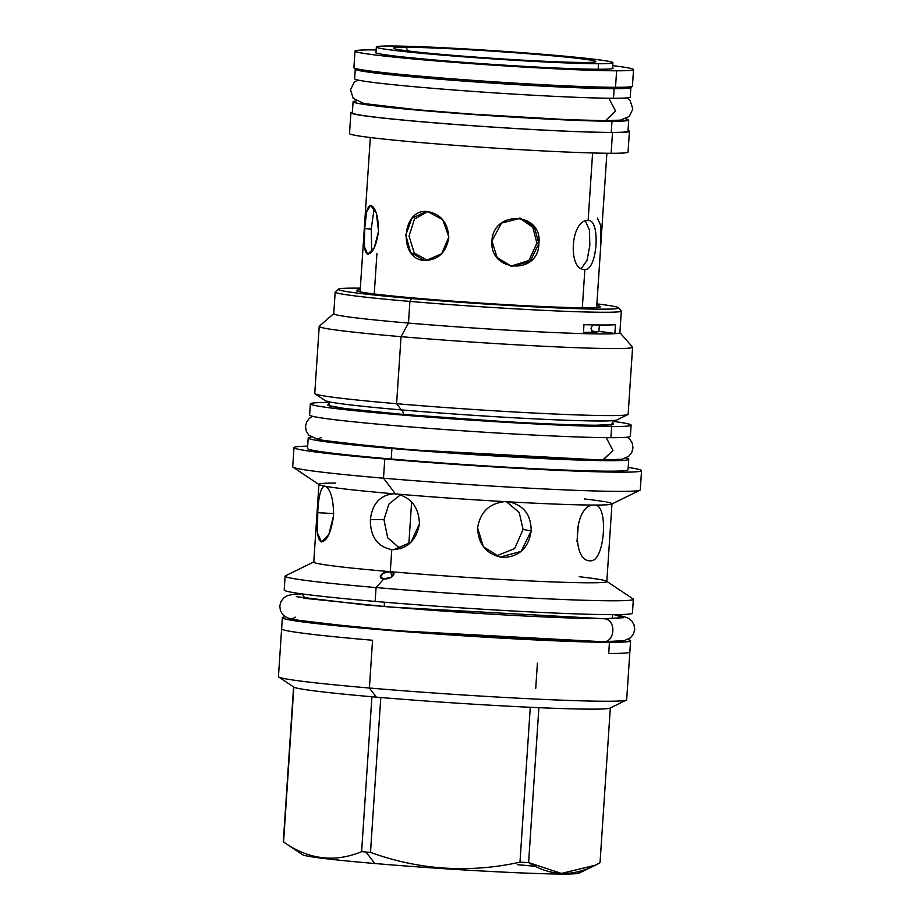 <?xml version="1.0" encoding="UTF-8"?>
<svg xmlns="http://www.w3.org/2000/svg" width="920" height="920" viewBox="0 0 920 920"><rect width="100%" height="100%" fill="white"/><g stroke="black" fill="none" stroke-linecap="round" stroke-linejoin="round"><path stroke-width="1.38" d="M390.712 46A118.53 4.14 -176.2 0 1 551.115 54.981A118.53 4.14 -176.2 0 1 598.529 63.744A118.53 4.14 -176.2 0 1 438.127 54.763A118.53 4.14 -176.2 0 1 390.712 46A118.53 4.14 -176.2 0 1 523.905 52.796A118.53 4.14 -176.2 0 1 612.904 62.732A118.53 4.14 -176.2 0 1 598.529 63.744A118.53 4.14 -176.2 0 1 465.347 56.948A118.53 4.14 -176.2 0 1 376.349 47.023A118.53 4.14 -176.2 0 1 390.712 46M583.556 62.468A101.453 3.542 -176.2 0 1 446.269 54.786A101.453 3.542 -176.2 0 1 405.685 47.276A101.453 3.542 -176.2 0 1 542.984 54.958A101.453 3.542 -176.2 0 1 583.556 62.468A101.453 3.542 -176.2 0 1 471.281 56.775A101.453 3.542 -176.2 0 1 393.449 48.277A101.453 3.542 -176.2 0 1 405.685 47.276L408.526 51.025L405.685 47.276A101.453 3.542 -176.2 0 1 521.398 53.222A101.453 3.542 -176.2 0 1 595.78 61.72A101.453 3.542 -176.2 0 1 583.556 62.468M350.888 112.815A139.576 4.876 3.8 0 1 352.394 112.217A139.576 4.876 3.8 0 0 446.039 123.774A139.576 4.876 3.8 0 0 612.513 132.514A139.576 4.876 3.8 0 0 629.429 131.319A139.576 4.876 3.8 0 0 628.026 130.525A139.576 4.876 3.8 0 1 612.513 132.514L611.133 153.272A139.576 4.876 3.8 0 0 628.049 152.076A139.576 4.876 3.8 0 1 611.133 153.272L612.513 132.514A139.576 4.876 3.8 0 1 455.687 124.51A139.576 4.876 3.8 0 1 350.888 112.815L349.519 133.572A139.576 4.876 3.8 0 0 454.308 145.268A139.576 4.876 3.8 0 0 611.133 153.272A139.576 4.876 3.8 0 1 454.296 145.268A139.576 4.876 3.8 0 1 349.519 133.572M353.084 101.752A138.126 4.819 -176.2 0 0 456.791 113.321A138.126 4.819 -176.2 0 0 611.984 121.245A138.126 4.819 3.8 0 0 628.716 120.06A138.126 4.819 3.8 0 0 625.681 118.841A138.126 4.819 3.8 0 1 611.984 121.245L611.236 132.411A138.126 4.819 3.8 0 0 627.981 131.215A138.126 4.819 3.8 0 1 611.236 132.411A138.126 4.819 3.8 0 1 456.032 124.487A138.126 4.819 3.8 0 1 352.348 112.907A138.126 4.819 3.8 0 0 456.044 124.487A138.126 4.819 3.8 0 0 611.236 132.411L611.984 121.245A138.126 4.819 -176.2 0 1 442.796 112.24A138.126 4.819 -176.2 0 1 356.258 100.947A138.126 4.819 -176.2 0 0 353.084 101.752L352.348 112.907M598.172 69.253L598.529 63.744L598.172 69.253M612.513 68.551A118.53 4.14 -176.2 0 1 612.501 68.597A118.53 4.14 -176.2 0 0 612.513 68.551L612.904 62.732M584.349 269.433L584.867 269.457C567.26 270.71 570.71 218.845 588.121 220.57C600.852 218.902 597.402 270.767 584.867 269.457L582.325 307.774L584.867 269.457C567.26 270.71 570.71 218.845 588.121 220.57L592.606 152.973L588.121 220.57C600.852 218.902 597.402 270.767 584.867 269.457L583.935 269.376M491.935 240.89C489.187 272.492 538.971 275.275 538.844 243.512C543.168 212.209 493.384 209.427 491.935 240.89L497.053 257.462L511.647 266.443L530.104 261.464L538.844 243.512L534.359 227.067L520.559 218.236L501.48 223.088L491.935 240.89M424.465 260.475L410.596 252.367L405.777 235.094L411.827 218.373L426.144 211.519L427.719 211.588L442.75 219.708L448.845 236.98L441.703 253.69L426.052 260.544L424.465 260.475C397.969 259.601 401.419 207.736 427.719 211.588C441.059 214.164 448.086 222.927 448.799 237.866C446.119 252.586 438.012 260.13 424.465 260.475L427.65 260.486M364.688 228.643C363.285 243.501 364.24 252.034 367.54 254.23C372.657 253.586 376.326 245.916 378.546 231.207C378.292 216.257 375.705 207.632 370.783 205.344C367.287 206.08 365.263 213.842 364.688 228.643L371.254 229.011L371.668 251.838L371.254 229.011L374.152 208.437L371.254 229.011L364.688 228.643L364.354 246.571L367.793 254.265L374.291 247.744L378.546 231.207L376.315 213.141L370.541 205.309L366.562 211.98L364.688 228.643M374.244 293.952L376.947 253.402M585.603 324.725A118.53 4.14 -176.2 0 1 583.947 324.748A118.53 4.14 -176.2 0 0 585.603 324.725M597.379 218.017L600.817 225.71L600.484 243.627M581.382 268.398L587.029 260.383L589.823 245.467L589.478 230.103L585.407 221.145L589.478 230.103L589.823 245.467L587.029 260.383L581.382 268.398M536.9 243.156L532.829 227.274L519.604 218.074L532.829 227.274L536.9 243.156L538.844 243.512L536.9 243.156L528.873 260.498L510.692 266.236L528.873 260.498L536.9 243.156M427.754 211.588L414.448 219.155L409.032 236.175L414.241 252.931L427.662 260.486L414.241 252.931L409.032 236.175L414.448 219.155L427.754 211.588M613.686 420.578L613.536 420.601A146.291 5.106 -176.2 0 1 401.315 409.906L396.6 403.707A157.032 5.485 3.8 0 0 627.831 414.563L616.722 420.026A146.291 5.106 -176.2 0 1 401.315 409.906L396.6 403.707L401.051 336.674L408.468 323.07A143.382 5.002 3.8 0 0 583.36 333.615A143.382 5.002 -176.2 0 0 614.859 333.672L615.457 324.737A143.382 5.002 -176.2 0 1 583.947 324.679A143.382 5.002 -176.2 0 0 615.457 324.737L614.859 333.672A143.382 5.002 3.8 0 0 619.873 332.695L621.31 311.052A143.382 5.002 -176.2 0 0 621.23 310.868L618.528 307.774A140.472 4.899 -176.2 0 0 596.884 303.876A140.472 4.899 -176.2 0 1 580.761 308.786A140.472 4.899 -176.2 0 1 411.481 298.517A140.472 4.899 -176.2 0 1 360.341 288.167A140.472 4.899 -176.2 0 0 338.365 289.167A140.472 4.899 -176.2 0 0 411.481 298.517L409.906 301.415A143.382 5.002 -176.2 0 1 335.179 292.042A143.382 5.002 -176.2 0 1 335.282 291.87L338.365 289.167M596.781 305.463A122.245 4.266 -176.2 0 1 585.591 307.797A122.245 4.266 -176.2 0 1 433.918 299.667A122.245 4.266 -176.2 0 1 360.226 289.742A122.245 4.266 -176.2 0 0 356.466 290.593L356.466 290.593A122.245 4.266 -176.2 0 0 448.994 300.84A122.245 4.266 -176.2 0 0 585.591 307.797A122.245 4.266 -176.2 0 0 600.392 306.797L600.392 306.797A122.245 4.266 -176.2 0 0 596.781 305.463M517.281 864.662A138.793 4.841 -176.2 0 1 535.589 866.375M577.288 871.838A138.793 4.841 -176.2 0 1 521.812 872.953A138.793 4.841 -176.2 0 1 374.762 863.512A138.793 4.841 -176.2 0 1 302.645 854.749M632.431 613.134L633.351 599.288A174.501 6.095 3.8 0 1 376.061 587.569A174.501 6.095 -176.2 0 1 285.464 575.816A174.501 6.095 -176.2 0 0 285.119 576.161A174.501 6.095 -176.2 0 0 376.061 587.569L375.141 601.415A174.501 6.095 3.8 0 0 632.431 613.134A174.501 6.095 3.8 0 1 375.141 601.415A174.501 6.095 -176.2 0 1 284.2 590.007A174.501 6.095 -176.2 0 0 375.141 601.415L376.061 587.569L383.893 578.829C375.797 578.462 382.927 570.733 390.298 571.676L391.759 549.642C377.407 546.71 370.277 536.705 370.369 519.65C372.243 503.907 379.925 495.27 393.426 493.764L397.52 494.109L395.462 493.936L383.49 478.193L384.767 458.988A174.167 6.083 -176.2 0 1 307.659 446.154A174.167 6.083 -176.2 0 0 293.998 447.603A174.167 6.083 -176.2 0 0 384.767 458.988A174.167 6.083 -176.2 0 0 584.142 471.385A174.167 6.083 -176.2 0 0 628.199 467.44A174.167 6.083 -176.2 0 1 641.55 470.683A174.167 6.083 -176.2 0 1 384.767 458.988L383.49 478.193A174.167 6.083 -176.2 0 1 293.008 467.187A174.167 6.083 -176.2 0 1 292.721 466.796L293.998 447.603M628.038 469.786A160.62 5.6 3.8 0 1 391.218 458.999L391.92 448.511L391.218 458.999A160.62 5.6 -176.2 0 1 307.51 448.5A160.62 5.6 -176.2 0 0 391.218 458.999A160.62 5.6 3.8 0 0 628.038 469.786L628.74 459.298A160.62 5.6 3.8 0 0 625.933 458.056A160.62 5.6 3.8 0 1 562.902 459.459A160.62 5.6 3.8 0 1 391.92 448.511A160.62 5.6 -176.2 0 1 308.2 438.012A160.62 5.6 -176.2 0 1 311.144 437.149A160.62 5.6 -176.2 0 0 391.92 448.511A160.62 5.6 3.8 0 0 628.74 459.298M632.592 347.219A157.032 5.485 3.8 0 1 401.051 336.674A157.032 5.485 -176.2 0 1 319.32 326.221A157.032 5.485 -176.2 0 0 319.205 326.404A157.032 5.485 -176.2 0 0 401.051 336.674L396.6 403.707A157.032 5.485 -176.2 0 1 315.019 393.794A157.032 5.485 -176.2 0 1 314.755 393.438A157.032 5.485 -176.2 0 0 396.6 403.707A157.032 5.485 3.8 0 0 628.141 414.253L632.592 347.219A157.032 5.485 3.8 0 0 632.511 347.024L619.793 332.522M328.394 401.66A146.291 5.106 -176.2 0 0 401.315 409.906A6.268 2.978 -85.1 0 1 403.409 414.448A6.268 2.978 -85.1 0 0 401.315 409.906A146.291 5.106 -176.2 0 1 325.312 400.66A146.291 5.106 -176.2 0 0 328.394 401.66L328.244 401.626M632.511 347.024A157.032 5.485 3.8 0 1 558.164 346.943A157.032 5.485 3.8 0 1 401.051 336.674L408.468 323.07A143.382 5.002 -176.2 0 1 333.741 313.697L335.179 292.042M621.31 311.052A143.382 5.002 -176.2 0 1 409.906 301.415L408.468 323.07A143.382 5.002 -176.2 0 1 333.741 313.697M621.23 310.868A143.382 5.002 -176.2 0 1 553.346 310.799A143.382 5.002 -176.2 0 1 409.906 301.415L408.468 323.07A143.382 5.002 3.8 0 0 583.36 333.615A143.382 5.002 -176.2 0 0 614.859 333.672A55.97 1.955 3.8 0 0 598.839 331.476A55.97 1.955 3.8 0 1 614.859 333.672A143.382 5.002 3.8 0 0 619.873 332.695M583.544 330.774L583.947 324.679L583.544 330.774M384.192 606.567L384.479 602.197L384.192 606.567M633.351 599.288A174.501 6.095 3.8 0 0 633.052 598.897A174.501 6.095 3.8 0 1 552.529 599.069A174.501 6.095 3.8 0 1 376.061 587.569L383.893 578.829L391.172 577.334L393.863 573.471L390.298 571.676L392.334 576.621L390.298 571.676A146.855 5.129 -176.2 0 1 313.766 562.074A146.855 5.129 -176.2 0 0 390.298 571.676A146.855 5.129 3.8 0 0 606.82 581.543A146.855 5.129 3.8 0 1 390.298 571.676C398.36 572.044 391.598 579.807 383.893 578.829L380.351 577.116L383.157 573.217L390.298 571.676L391.759 549.642C377.407 546.71 370.277 536.705 370.369 519.65L383.962 519.673L387.665 537.786L400.315 548.711L387.665 537.786L383.962 519.673L388.884 504.125L400.43 494.833L388.884 504.125L383.962 519.673L370.369 519.65C372.243 503.907 379.925 495.27 393.426 493.764A146.855 5.129 -176.2 0 1 325.611 486.323C330.866 489.888 333.523 499.652 333.58 515.614C331.119 532.415 327.002 541.178 321.229 541.914C317.388 539.408 316.227 529.667 317.745 512.693C318.447 496.869 320.631 488.002 324.288 486.082A146.855 5.129 -176.2 0 1 319.171 484.656A146.855 5.129 -176.2 0 0 324.288 486.082L325.611 486.323C330.866 489.888 333.523 499.652 333.58 515.614L328.831 534.497L321.528 541.949L317.492 533.151L317.745 512.693L333.672 513.578L317.745 512.693C318.447 496.869 320.631 488.002 324.288 486.082L325.611 486.323A146.855 5.129 -176.2 0 0 393.426 493.764L395.462 493.936L383.49 478.193A174.167 6.083 -176.2 0 1 292.721 466.796M313.766 562.074L318.929 484.334A146.855 5.129 -176.2 0 1 335.627 483.069L335.662 483.057M633.052 598.908L606.567 581.21A146.855 5.129 3.8 0 0 579.209 576.702M605.038 501.768A146.855 5.129 3.8 0 0 584.372 498.95M639.94 490.233A174.167 6.083 3.8 0 0 640.274 489.888A174.167 6.083 3.8 0 1 383.49 478.193A174.167 6.083 3.8 0 0 639.94 490.233L611.696 504.091A146.855 5.129 3.8 0 1 595.286 505.057C608.821 506.011 604.578 562.35 590.49 560.774C571.607 562.292 573.539 505.942 593.055 505.057A146.855 5.129 3.8 0 1 509.22 501.871C523.825 505.356 531.139 515.039 531.162 530.909L521.157 551.39L500.043 557.072L483.425 546.837L477.606 527.919C480.171 512.175 489.21 503.412 504.746 501.618A146.855 5.129 3.8 0 1 397.52 494.109C411.631 497.984 418.933 507.897 419.428 523.837C418.933 507.897 411.631 497.984 397.52 494.109A146.855 5.129 3.8 0 0 504.746 501.618L509.22 501.871C523.825 505.356 531.139 515.039 531.162 530.909C528.689 547.803 519.397 556.657 503.286 557.462C486.898 554.829 478.331 544.985 477.606 527.919C480.171 512.175 489.21 503.412 504.746 501.618L509.22 501.871A146.855 5.129 3.8 0 0 593.055 505.057L595.286 505.057C608.821 506.011 604.578 562.35 590.49 560.774C571.607 562.292 573.539 505.942 593.055 505.057L595.286 505.057A146.855 5.129 3.8 0 0 611.984 503.803A146.855 5.129 3.8 0 0 606.613 502.055L606.602 502.044M419.428 523.837C416.403 540.649 407.192 549.251 391.759 549.642L393.576 549.723L411.022 542.259L419.428 523.837M278.45 676.614L281.623 628.843A174.501 6.095 3.8 0 0 372.565 640.251L369.391 688.022A174.501 6.095 -176.2 0 1 278.45 676.614A174.501 6.095 -176.2 0 0 278.737 677.005A174.501 6.095 -176.2 0 0 369.391 688.022L376.315 697.13L369.391 688.022A174.501 6.095 3.8 0 0 626.336 700.097L610.018 708.101A158.711 5.543 -176.2 0 1 538.89 707.675A158.711 5.543 3.8 0 1 530.276 707.284A158.711 5.543 -176.2 0 1 380.788 697.509L370.495 852.403A158.711 5.543 -176.2 0 1 366.022 852.023A158.711 5.543 -176.2 0 1 361.617 851.655L371.91 696.75A158.711 5.543 -176.2 0 1 293.859 687.102A158.711 5.543 -176.2 0 0 371.91 696.75A158.711 5.543 -176.2 0 0 376.315 697.13A158.711 5.543 3.8 0 0 380.788 697.509A158.711 5.543 3.8 0 1 376.315 697.13A158.711 5.543 -176.2 0 1 371.91 696.75L361.617 851.655C334.65 862.81 308.625 859.602 283.567 841.995A158.711 5.543 -176.2 0 1 283.302 841.65A158.711 5.543 -176.2 0 1 283.302 841.627A158.711 5.543 -176.2 0 0 283.567 841.995L302.657 854.749A138.793 4.841 -176.2 0 0 374.762 863.512L366.022 852.023A158.711 5.543 -176.2 0 1 361.617 851.655C334.65 862.81 308.625 859.602 283.567 841.995L293.848 687.102L283.567 841.995M278.737 677.005L293.859 687.102A158.711 5.543 -176.2 0 1 293.848 687.102M609.442 642.309A174.501 6.095 3.8 0 0 630.591 640.814A174.501 6.095 3.8 0 0 627.785 639.526A174.501 6.095 3.8 0 1 609.442 642.309L608.706 653.476A174.501 6.095 3.8 0 0 629.844 651.969A174.501 6.095 3.8 0 0 629.855 651.969A174.501 6.095 3.8 0 1 608.706 653.476L609.442 642.309A174.501 6.095 -176.2 0 1 413.367 632.304A174.501 6.095 -176.2 0 1 282.359 617.688A174.501 6.095 -176.2 0 1 285.315 616.779A174.501 6.095 -176.2 0 0 398.21 631.131A174.501 6.095 -176.2 0 0 609.442 642.309M535.727 688.332L537.406 663.17M626.336 700.097A174.501 6.095 3.8 0 0 626.681 699.74L630.591 640.814M282.359 617.688L281.623 628.843A174.501 6.095 3.8 0 0 372.565 640.251L369.391 688.022A174.501 6.095 3.8 0 0 626.681 699.74M610.328 707.813A158.711 5.543 -176.2 0 1 538.89 707.675L528.609 862.581A158.711 5.543 -176.2 0 1 519.984 862.189C469.2 873.31 419.37 870.055 370.495 852.403A158.711 5.543 -176.2 0 1 366.022 852.023L374.762 863.512A138.793 4.841 -176.2 0 0 579.117 873.114L595.148 865.248L561.372 873.425L528.609 862.581A158.711 5.543 -176.2 0 1 519.984 862.189C469.2 873.31 419.37 870.055 370.495 852.403L380.788 697.509A158.711 5.543 -176.2 0 0 530.276 707.284L519.984 862.189L530.276 707.284A158.711 5.543 3.8 0 0 538.89 707.675L528.609 862.581C551.459 877.001 575.264 877.047 600.035 862.707L595.148 865.248M600.035 862.684A158.711 5.543 -176.2 0 1 600.035 862.707L610.317 707.952L600.035 862.707A158.711 5.543 -176.2 0 0 600.035 862.684A158.711 5.543 -176.2 0 1 600.035 862.684L610.328 707.79M618.528 307.774A140.472 4.899 -176.2 0 1 552.023 307.705A140.472 4.899 -176.2 0 1 411.481 298.517L409.906 301.415A143.382 5.002 -176.2 0 1 335.271 291.87M584.12 332.361A122.417 4.278 -176.2 0 1 583.441 332.361A122.417 4.278 -176.2 0 0 584.12 332.361A122.417 4.278 -176.2 0 0 598.839 331.476L599.426 324.978L598.839 331.476A122.417 4.278 -176.2 0 1 584.12 332.361M596.309 332.016A120.428 4.197 3.8 0 0 591.537 330.866A120.428 4.197 3.8 0 1 596.309 332.016M496.144 556.036L514.683 548.538L523.089 529.425L519.236 512.509L506.471 501.722L519.236 512.509L523.089 529.425L531.162 530.909L523.089 529.425L514.683 548.538L496.144 556.036M509.22 501.871L510.128 502.021M576.99 541.512L578.53 522.56L576.99 541.512M578.484 527.286L577.346 527.217L578.484 527.286M353.901 67.608A139.576 4.876 3.8 0 0 353.97 67.793A139.576 4.876 3.8 0 0 461.046 79.476A139.576 4.876 3.8 0 0 615.514 87.308A139.576 4.876 3.8 0 1 458.689 79.304A139.576 4.876 3.8 0 1 353.901 67.608L354.993 51.094A139.576 4.876 3.8 0 1 371.91 49.898A139.576 4.876 -176.2 0 1 376.165 49.921A139.576 4.876 -176.2 0 0 371.91 49.898A139.576 4.876 3.8 0 0 427.742 60.214A139.576 4.876 3.8 0 0 616.619 70.794A139.576 4.876 -176.2 0 0 633.535 69.598L632.431 86.112A139.576 4.876 -176.2 0 1 615.514 87.308L616.619 70.794A139.576 4.876 -176.2 0 0 612.708 65.63A139.576 4.876 -176.2 0 1 633.535 69.598M598.655 69.253A119.094 4.151 3.8 0 0 612.559 67.793A119.094 4.151 3.8 0 1 613.099 68.241A119.094 4.151 3.8 0 1 598.655 69.253A119.094 4.151 3.8 0 1 459.298 62.008A119.094 4.151 3.8 0 1 376.015 52.083A119.094 4.151 3.8 0 0 375.429 52.451A119.094 4.151 3.8 0 0 464.841 62.422A119.094 4.151 3.8 0 0 598.655 69.253M632.431 86.112A139.576 4.876 -176.2 0 1 632.339 86.273A139.576 4.876 -176.2 0 1 615.514 87.308L616.619 70.794A139.576 4.876 3.8 0 1 459.781 62.79A139.576 4.876 3.8 0 1 354.993 51.094M353.97 67.793L355.327 69.333A138.126 4.819 3.8 0 0 461.288 80.902A138.126 4.819 3.8 0 0 614.146 88.653L615.514 87.308L614.146 88.653A138.126 4.819 3.8 0 0 630.786 87.63A138.126 4.819 3.8 0 1 614.146 88.653L613.513 98.256A138.126 4.819 -176.2 0 1 458.298 90.332A138.126 4.819 -176.2 0 1 354.614 78.752L355.247 69.161M312.512 416.277L309.637 418.094L306.843 421.567L305.52 426.132L306.118 430.859L308.706 435.16L319.148 439.921L385.457 447.626L450.282 452.755L564.5 459.172L602.899 460.103L612.961 450.501L606.245 437.667L612.961 450.501L602.669 460.103L622.184 459.206L628.613 456.4L631.752 452.49L632.971 447.89L632.258 443.187L629.958 439.369L627.348 437.184M602.209 460.069L412.24 449.88L332.534 442.037L317.066 439.162L321.31 437.529M631.12 425.155A160.736 5.612 3.8 0 1 611.639 426.535L610.891 437.69A160.736 5.612 -176.2 0 1 430.261 428.467A160.736 5.612 -176.2 0 1 309.615 415.012A160.736 5.612 -176.2 0 0 430.296 428.478A160.736 5.612 -176.2 0 0 610.891 437.69A160.736 5.612 3.8 0 0 630.372 436.31L631.12 425.155A160.736 5.612 3.8 0 0 613.398 421.394A160.736 5.612 3.8 0 1 611.639 426.535A160.736 5.612 -176.2 0 1 395.473 414.471A160.736 5.612 -176.2 0 1 328.417 402.466A160.736 5.612 -176.2 0 0 310.362 403.846L309.615 415.012M596.332 425.224A143.267 5.002 3.8 0 0 612.042 423.108A143.267 5.002 3.8 0 1 596.332 425.224A143.267 5.002 -176.2 0 1 424.752 416.197A143.267 5.002 -176.2 0 1 329.544 404.351A143.267 5.002 -176.2 0 0 424.752 416.197A143.267 5.002 -176.2 0 0 596.332 425.224A2.242 1.966 90.1 0 0 596.183 425.224A2.242 1.966 90.1 0 1 596.332 425.224M310.362 403.846A160.736 5.612 -176.2 0 0 431.031 417.312A160.736 5.612 -176.2 0 0 611.639 426.535L610.891 437.69A160.736 5.612 3.8 0 0 630.372 436.31M627.072 97.876L630.108 100.464L632.822 109.008L629.245 116.472L620.448 120.14L605.532 120.669L615.583 111.032L608.844 98.221L615.583 111.032L605.532 120.669L567.893 119.68L471.35 114.103L416.737 109.721L364.067 103.557L353.222 98.348L350.52 89.803L354.096 82.34L357.65 79.982M355.315 69.333A138.126 4.819 3.8 0 0 461.242 80.902A138.126 4.819 3.8 0 0 614.146 88.653L613.513 98.256A138.126 4.819 3.8 0 0 630.246 97.06L630.89 87.469M354.614 78.763A138.126 4.819 -176.2 0 0 458.309 90.332A138.126 4.819 -176.2 0 0 613.513 98.256A138.126 4.819 3.8 0 0 630.246 97.06M602.278 641.7C615.273 643.529 616.894 619.114 603.807 618.711L623.495 617.676L614.054 614.629L623.495 617.676L603.807 618.711C616.894 619.114 615.273 643.529 602.278 641.7L395.749 630.637L308.695 622.092L291.525 618.953L295.722 617.136M603.807 618.711L389.585 607.016L304.945 598.356L302.209 593.918L304.945 598.356L389.585 607.016L603.807 618.711M411.619 502.021L408.825 544.203L411.619 502.021M629.429 131.319L628.049 152.076M376.349 47.023L375.969 52.843M370.334 137.54L360.088 291.824M606.889 153.249L596.643 307.533M592.664 332.235L590.996 328.291L592.813 324.886M308.2 438.012L307.51 448.5M315.019 393.794L325.312 400.66M319.205 326.404L314.755 393.438M333.834 313.524L319.32 326.221M303.404 598.069L303.669 594.113M285.119 576.161L284.2 590.007M314.053 561.786L285.464 575.816M293.008 467.187L319.171 484.667M612.582 614.629L612.329 618.585M611.984 503.803L606.82 581.543M640.274 489.888L641.55 470.683M615.192 420.382C613.996 420.072 612.72 421.797 611.351 425.546M326.784 401.223C328.003 401.074 329.049 402.96 329.9 406.858M632.339 86.273L630.786 87.63M612.317 424.488L596.183 425.224C575.172 425.12 543.962 423.878 502.538 421.498L402.5 414.368L344.69 408.491L329.084 405.674M628.716 120.06L627.981 131.215M301.898 593.871L292.054 594.515L287.097 595.803L283.912 597.758L281.117 601.243L279.783 605.82L280.381 610.546L282.727 614.571L286.856 617.642L293.813 619.746L361.641 627.739L428.892 633.155L559.096 640.63L602.98 641.723L624.174 640.688L630.487 637.813L633.489 634.006L634.708 629.395L633.995 624.68L631.695 620.862L628.785 618.493L624.047 616.561L614.376 614.629M296.332 596.678L365.803 604.969L427.972 609.983C496.432 615.008 571.09 618.7 603.117 618.677L619.562 618.125M293.595 686.745L283.302 841.65"/></g></svg>
